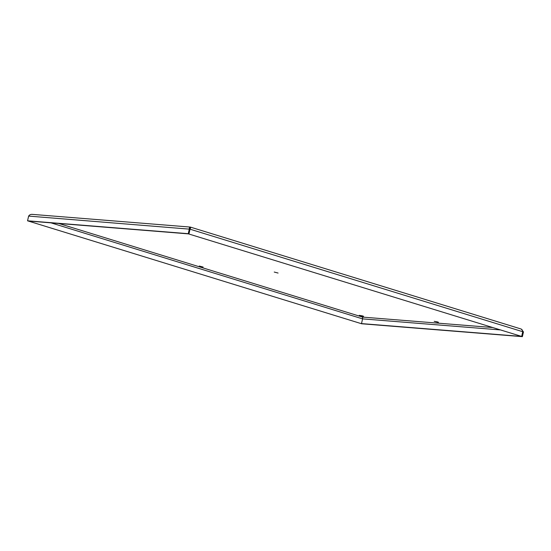 <?xml version="1.0" encoding="UTF-8"?>
<svg xmlns="http://www.w3.org/2000/svg" width="551" height="551" viewBox="0 0 551 551"><rect width="100%" height="100%" fill="white"/><g stroke="black" fill="none" stroke-linecap="round" stroke-linejoin="round"><path stroke-width="0.83" d="M189.496 229.147L190.109 227.962L190.033 229.188L522.741 331.716L521.666 336.441L522.376 336.654L361.676 323.774L28.259 221.027L360.967 323.554L521.666 336.441L188.421 233.865L521.666 336.441L522.741 331.716C522.589 330.152 521.893 329.202 520.661 328.871L190.309 227.074C190.763 227.164 190.667 227.866 190.033 229.188L188.959 233.913L188.249 233.693L189.324 228.968C189.282 227.529 189.613 226.902 190.309 227.074L190.136 227.969M362.482 318.189L362.634 317.107L492.263 327.501M362.682 315.923L363.529 316.308L363.088 316.35L359.252 315.337L362.682 315.923M28.624 216.088L190.033 229.188L188.959 233.913L28.259 221.027L27.55 220.806L28.624 216.088C29.54 214.725 30.828 214.174 32.488 214.422M31.986 214.346L190.309 227.074M50.968 222.845L362.579 318.877L362.634 317.107L58.792 223.479M278.076 273.055L274.233 272.049L278.076 273.055M203.119 267.049L199.276 266.037L203.119 267.049M437.639 321.936L438.486 322.314L438.045 322.356L434.209 321.343L437.639 321.936M522.741 331.716L523.45 331.936L522.376 336.654M523.45 331.936L521.315 329.099M27.55 220.806L188.249 233.693M500.032 329.897L362.579 318.877L361.504 323.595"/></g></svg>
